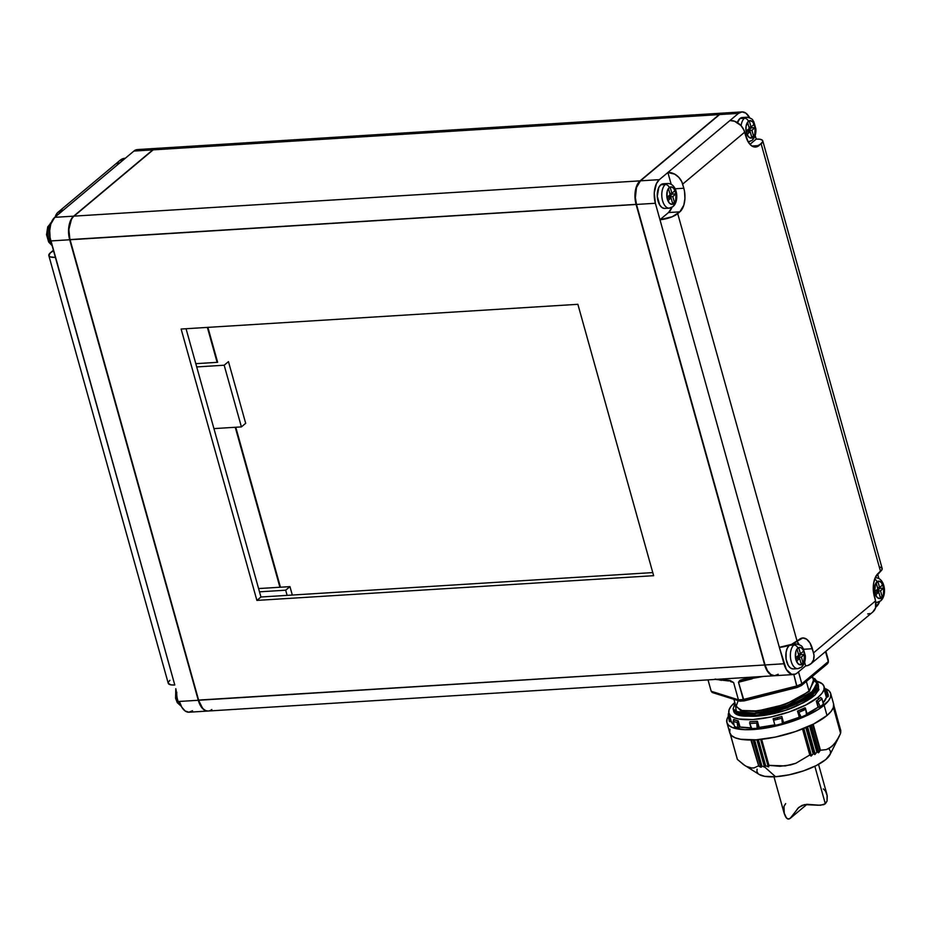 <?xml version="1.0" encoding="UTF-8"?>
<svg xmlns="http://www.w3.org/2000/svg" width="931" height="931" viewBox="0 0 931 931"><rect width="100%" height="100%" fill="white"/><g stroke="black" fill="none" stroke-linecap="round" stroke-linejoin="round"><path stroke-width="1.4" d="M742.484 700.845A2.246 1.21 -93.6 0 1 742.03 701.031A2.246 1.21 -93.6 0 1 740.843 699.693A60.631 18.829 164.4 0 1 738.434 699.809L739.877 701.148M773.207 719.081L774.871 725.063L776.093 725.144A51.193 15.897 -15.6 0 0 782.343 723.562L783.541 722.654L781.819 716.486A49.401 15.338 -15.6 0 1 773.137 718.685L773.137 718.685A49.401 15.338 -15.6 0 0 781.819 716.486L777.478 717.673L777.816 719.256A50.833 15.792 -15.6 0 0 781.807 718.185L782.343 723.562L783.553 722.828L781.819 716.509L773.137 718.709L773.812 720.21A50.833 15.792 -15.6 0 0 777.816 719.256L777.478 717.673L773.161 718.93M828.229 659.765L825.867 651.304L828.229 659.765A60.631 18.829 164.4 0 1 828.276 661.604A60.631 18.829 -15.6 0 0 828.229 659.765L828.287 660.591L828.229 659.765M827.182 663.861L828.276 661.604L825.494 651.63L828.276 661.604L801.824 683.761L801.754 685.193L800.776 685.716L801.754 685.193L801.824 683.761A60.631 18.829 164.4 0 1 797.006 685.914L743.299 699.507L744.393 700.717L797.029 687.381L793.829 674.521L797.215 687.439M814.986 691.803L810.715 697.086L810.412 696.016L810.715 697.086L814.962 691.873M733.931 699.332L735.944 706.548L741.96 710.493L755.576 710.912C777.466 708.119 795.272 701.462 808.992 690.93L806.351 681.434L808.992 690.93L813.787 681.492L812.379 676.383M737.433 759.417L743.45 764.572L759.207 774.487A38.171 11.859 -15.6 0 0 775.535 776.722L764.851 767.167L775.535 776.722A38.171 11.859 -15.6 0 0 829.963 754.727L838.947 736.91L834.362 744.044L829.16 748.408L826.321 749.606L820.316 750.281L818.686 752.667L817.139 751.876L814.881 754.506L813.415 753.54L811.227 756.019L809.947 754.901L795.912 763.245L785.298 765.934L768.738 765.34L768.669 766.807L765.294 765.724L764.491 767.097L756.856 739.761L764.491 767.097L761.895 766.038L764.851 767.167L765.119 765.841L757.822 739.691L765.119 765.841L758.369 739.645L765.666 765.782L768.261 766.76L760.627 739.435L768.471 766.818L761.232 739.365L768.541 765.538L761.651 739.319L768.925 765.352L779.864 766.294L790.675 764.933L795.912 763.245L809.784 754.994L810.889 755.972L803.267 728.67L810.982 756.042L803.337 728.647L810.982 756.042L813.415 753.54L814.718 754.471L807.072 727.088L814.776 754.506L807.119 727.064L814.776 754.506L816.848 752.132L809.551 725.971L816.848 752.132L810.075 725.726L817.371 751.876L818.337 752.748L810.715 725.424L818.407 752.783L810.761 725.4L818.407 752.783L819.955 750.654L812.647 724.493L819.955 750.654L813.182 724.225L820.444 750.246L826.321 749.606L831.848 746.569L836.655 740.936L840.577 733.384L838.715 737.352M833.548 705.896L840.821 732.022M840.786 730.707L833.734 705.849L840.786 730.707M833.513 704.464L840.774 730.579M833.769 705.128L840.472 729.555M734.99 703.138L733.104 708.91L733.558 710.539L740.087 714.845L754.843 715.334C778.537 712.355 797.82 705.186 812.693 693.828L812.239 692.21C797.367 703.568 778.083 710.725 754.389 713.705L739.738 713.239L733.163 709.015M826.344 689.312L828.159 694.503A51.193 15.897 -15.6 0 1 828.218 696.574L826.391 697.435L823.167 702.812A49.401 15.338 -15.6 0 0 826.391 697.435L824.668 691.268A49.401 15.338 -15.6 0 0 824.657 688.591A49.401 15.338 -15.6 0 0 824.598 688.405L826.926 697.296L828.218 696.574A51.193 15.897 -15.6 0 0 828.159 694.503L826.344 689.312A50.833 15.792 164.4 0 1 826.402 691.942L828.218 696.574L826.286 691.721L825.227 691.209L826.402 691.942A50.833 15.792 -15.6 0 0 826.344 689.312L824.68 688.381L824.75 691.244L826.926 697.296L824.668 691.268A49.401 15.338 -15.6 0 0 824.598 688.405L824.68 688.381A53.893 16.735 164.4 0 0 824.575 688.323L826.204 689.033M806.63 713.937L805.687 709.294A50.833 15.792 164.4 0 1 798.798 712.366L801.172 717.114A51.193 15.897 -15.6 0 0 806.549 714.717L806.63 713.937L818.046 707.257L816.324 701.09A49.401 15.338 -15.6 0 0 818.64 699.286L818.058 697.238L821.852 693.444L823.9 689.894L824.133 686.729L822.527 684.064L817.209 681.329A49.401 15.338 164.4 0 1 824.075 686.543A49.401 15.338 164.4 0 1 818.058 697.238L818.64 699.286A49.401 15.338 -15.6 0 0 820.607 697.505L816.394 701.09L818.512 707.234L820.246 706.652A51.193 15.897 -15.6 0 0 823.318 704.08L821.992 698.727A50.833 15.792 164.4 0 1 818.046 702.021L820.246 706.652L817.918 701.788L816.813 701.136L818.046 702.021A50.833 15.792 -15.6 0 0 821.992 698.727L820.677 697.505L816.394 701.09L818.512 707.234L816.324 701.09A49.401 15.338 -15.6 0 0 818.64 699.286A49.401 15.338 -15.6 0 0 820.607 697.505L821.898 698.459L823.33 703.708M737.422 759.51L730.346 734.175L737.352 759.417L744.742 765.422M726.89 722.537L729.753 732.813A53.893 16.735 -15.6 0 0 770.589 738.015A53.893 16.735 -15.6 0 0 827.007 715.497A53.893 16.735 -15.6 0 0 833.571 703.836L830.696 693.56A53.893 16.735 164.4 0 1 824.133 705.221L827.007 715.497L824.133 705.221A53.893 16.735 164.4 0 1 767.714 727.739A53.893 16.735 164.4 0 1 726.89 722.537A53.893 16.735 164.4 0 1 728.345 716.346A50.833 15.792 164.4 0 1 728.379 714.112L728.356 713.833M826.169 688.987A53.893 16.735 164.4 0 1 830.696 693.56M733.826 723.899L733.442 719.756L733.826 723.899M734.524 726.308L734.128 725.051M734.512 726.413L734.64 726.541A51.193 15.897 -15.6 0 0 737.817 727.53L737.212 722.491A50.833 15.792 164.4 0 1 733.163 721.222A50.833 15.792 -15.6 0 0 737.212 722.491L738.213 720.885L733.442 719.756L738.295 720.85L737.212 722.223L737.817 727.53L739.551 727.227L737.852 721.129L740.017 727.018L737.817 727.53A51.193 15.897 -15.6 0 1 734.64 726.541L734.501 726.366M803.825 728.449L811.471 755.821L803.825 728.449M811.297 725.144L818.908 752.399L811.297 725.144M807.596 726.855L815.242 754.238L807.596 726.855M51.217 222.823A3.596 2.816 -129.9 0 0 50.262 223.312A3.596 2.816 50.1 0 1 50.774 222.975M667.69 183.5L663.163 183.779A12.347 6.645 86.4 0 0 660.766 184.792L665.304 184.513A12.347 6.645 -93.6 0 1 667.69 183.5C677.489 183.384 679.537 201.212 673.008 206.589L669.226 208.148A12.347 6.645 -93.6 0 1 662.092 198.536A12.347 6.645 -93.6 0 1 665.304 184.513A3.596 2.816 50.1 0 1 669.249 187.62A8.763 4.713 -93.6 0 1 675.65 192.135A8.763 4.713 -93.6 0 1 673.718 203.645A3.596 2.816 50.1 0 1 673.032 206.566A3.596 2.816 -129.9 0 0 673.718 203.645A8.763 4.713 -93.6 0 1 667.318 199.129A8.763 4.713 -93.6 0 1 669.249 187.62A3.596 2.816 -129.9 0 0 665.304 184.513A12.347 6.645 86.4 0 0 661.976 197.768A12.347 6.645 86.4 0 0 668.388 208.102M747.663 117.271A12.347 6.645 86.4 0 0 744.439 118.249L739.901 118.528L744.439 118.249A12.347 6.645 -93.6 0 1 746.825 117.225L742.286 117.504A12.347 6.645 86.4 0 0 739.901 118.528A12.347 6.645 86.4 0 0 737.364 122.566M875.396 577.732L875.198 577.744A12.347 6.645 -93.6 0 1 875.396 577.732C885.195 577.616 887.243 595.444 880.714 600.832L876.932 602.38A12.347 6.645 -93.6 0 1 875.873 602.299M797.111 644.043A12.347 6.645 86.4 0 0 793.875 645.02L789.523 645.16A12.347 6.645 86.4 0 0 789.348 645.299L793.875 645.02A12.347 6.645 -93.6 0 1 796.273 643.996L791.734 644.287M874.663 579.105A3.596 2.816 50.1 0 1 876.955 581.852A8.763 4.713 -93.6 0 1 883.356 586.379A8.763 4.713 -93.6 0 1 881.424 597.888A3.596 2.816 50.1 0 1 880.738 600.809A3.596 2.816 -129.9 0 0 881.424 597.888A8.763 4.713 -93.6 0 1 875.024 593.361A8.763 4.713 -93.6 0 1 876.955 581.852A3.596 2.816 -129.9 0 0 874.663 579.105M801.603 667.073A3.596 2.816 -129.9 0 0 802.301 664.152A8.763 4.713 -93.6 0 1 795.889 659.625A8.763 4.713 -93.6 0 1 797.82 648.116A8.763 4.713 -93.6 0 1 804.233 652.643A8.763 4.713 -93.6 0 1 802.301 664.152A3.596 2.816 50.1 0 1 801.603 667.073A3.596 2.816 50.1 0 1 800.195 667.632A12.347 6.645 -93.6 0 1 797.809 668.656A12.347 6.645 -93.6 0 1 790.663 659.043A12.347 6.645 -93.6 0 1 793.875 645.02A3.596 2.816 50.1 0 1 797.82 648.116A3.596 2.816 -129.9 0 0 793.875 645.02A12.347 6.645 86.4 0 0 790.559 658.275A12.347 6.645 86.4 0 0 796.959 668.609M752.167 140.302A3.596 2.816 -129.9 0 0 752.853 137.381A8.763 4.713 -93.6 0 1 746.441 132.854A8.763 4.713 -93.6 0 1 748.373 121.344A3.596 2.816 -129.9 0 0 744.439 118.249A3.596 2.816 50.1 0 1 748.373 121.344A8.763 4.713 -93.6 0 1 754.785 125.871A8.763 4.713 -93.6 0 1 752.853 137.381A3.596 2.816 50.1 0 1 752.167 140.302A3.596 2.816 50.1 0 1 750.747 140.86A12.347 6.645 -93.6 0 1 748.361 141.873A12.347 6.645 -93.6 0 1 748.152 141.884M668.539 183.535A12.347 6.645 86.4 0 0 665.304 184.513L660.766 184.792A12.347 6.645 86.4 0 0 657.554 198.827A12.347 6.645 86.4 0 0 664.699 208.428L669.226 208.148A12.347 6.645 -93.6 0 0 671.623 207.124M207.892 327.363L217.645 362.31L207.892 327.363M235.776 427.248L280.44 587.217L235.776 427.248M186.049 328.724L260.948 597.004L652.771 572.588L260.948 597.004L256.886 600.402L653.632 575.684L577.872 304.309L181.126 329.039L256.886 600.402L181.126 329.039L577.872 304.309L653.632 575.684L256.886 600.402L260.948 597.004L186.049 328.724M722.665 113.105A17.968 9.659 -93.6 0 1 722.852 113.093A17.968 9.659 86.4 0 0 719.197 114.594L719.197 114.594A17.968 9.659 -93.6 0 1 722.665 113.105L156.641 148.378A17.968 9.659 86.4 0 0 153.173 149.856L74.038 216.132L153.173 149.856A17.968 9.659 -93.6 0 1 160.272 149.414M71.512 219.344A17.514 9.426 86.4 0 0 71.419 219.518A17.514 9.426 86.4 0 0 69.918 239.581L70.081 239.744A17.968 9.659 -93.6 0 1 71.617 219.157A17.968 9.659 -93.6 0 1 74.038 216.132A17.968 9.659 86.4 0 0 70.081 239.744L198.652 700.252L69.918 239.581L636.455 204.343L764.677 664.978A17.968 9.659 86.4 0 0 774.534 675.72A17.968 9.659 -93.6 0 1 774.348 675.743A17.968 9.659 -93.6 0 1 764.677 664.978L198.489 700.089A17.514 9.426 86.4 0 0 201.666 706.943A17.514 9.426 86.4 0 0 201.794 707.106M211.803 709.527A17.968 9.659 -93.6 0 1 201.911 707.269A17.968 9.659 -93.6 0 1 198.652 700.252L70.081 239.744L636.106 204.471A17.968 9.659 -93.6 0 1 640.062 180.858L640.062 180.858A17.968 9.659 86.4 0 0 636.106 204.471L764.677 664.978L198.652 700.252A17.968 9.659 86.4 0 0 208.323 711.016L774.348 675.743M719.197 114.594L640.062 180.858L74.038 216.132L640.062 180.858L719.197 114.594L153.173 149.856L719.197 114.594M744.439 118.249A12.347 6.645 86.4 0 0 741.099 125.708A12.347 6.645 -93.6 0 1 744.439 118.249M800.544 653.702L800.8 654.609L797.599 657.298L797.96 658.601L797.599 657.298L801.37 657.065L803.092 663.233L801.382 664.664L799.659 658.496L796.459 661.185L795.54 657.891L798.74 655.215L797.017 649.047L798.728 647.604L800.451 653.771L803.662 651.095L804.582 654.377L801.37 657.065L797.599 657.298L800.8 654.609L804.582 654.377L800.8 654.609L800.544 653.702M795.889 658.729L799.659 658.496L795.889 658.729M801.021 663.361L803.092 663.233L801.021 663.361M798.379 653.911L800.451 653.771L798.379 653.911M874.919 592.547L878.794 592.232L875.582 594.921L874.663 591.627L877.875 588.939L876.152 582.771L877.863 581.34L879.586 587.508L882.797 584.819L883.717 588.113L880.505 590.801L882.227 596.969L880.517 598.4L878.794 592.232L874.919 592.547M877.083 592.337L876.723 591.034L879.935 588.345L879.679 587.426L879.935 588.345L883.717 588.113L879.935 588.345L876.723 591.034L880.505 590.801L876.723 591.034L877.083 592.337M880.156 597.097L882.227 596.969L880.156 597.097M877.514 587.636L879.586 587.508L877.514 587.636M751.364 127.838L748.152 130.526L748.512 131.83L748.152 130.526L751.934 130.293L753.656 136.461L751.934 137.893L750.223 131.725L747.011 134.413L746.092 131.12L749.304 128.431L747.581 122.264L749.292 120.832L751.014 127L754.215 124.312L755.134 127.605L751.934 130.293L748.152 130.526L751.364 127.838L755.134 127.605L751.364 127.838L751.108 126.93L751.364 127.838M746.441 131.958L750.223 131.725L746.441 131.958M748.931 127.128L751.014 127L748.931 127.128M751.573 136.589L753.656 136.461L751.573 136.589M667.213 198.303L671.088 197.989L667.876 200.677L666.957 197.395L670.169 194.707L668.446 188.539L670.157 187.108L671.879 193.276L675.091 190.587L676.011 193.869L672.799 196.557L674.521 202.725L672.81 204.157L671.088 197.989L667.213 198.303M669.389 198.105L669.017 196.802L672.229 194.114L671.973 193.194L672.229 194.114L676.011 193.869L672.229 194.114L669.017 196.802L672.799 196.557L669.017 196.802L669.389 198.105M672.45 202.853L674.521 202.725L672.45 202.853M669.808 193.404L671.879 193.276L669.808 193.404M797.82 648.116L799.589 647.394L801.428 647.999L803.057 649.838L804.582 654.272L803.721 662.209L800.532 664.885L797.832 663.5L795.528 657.996L795.877 651.409L797.82 648.116M797.017 649.047L798.74 655.215L795.54 657.891L796.459 661.185L799.659 658.496L801.382 664.664L803.092 663.233L801.37 657.065L804.582 654.377L803.662 651.095L800.451 653.771L798.728 647.604L797.017 649.047M793.165 668.935L790.57 668.086L788.278 665.49L786.113 659.229L786.113 652.096L787.335 648.046L789.348 645.299A12.347 6.645 86.4 0 0 786.136 659.323A12.347 6.645 86.4 0 0 793.27 668.935L797.809 668.656L801.579 667.096C804.384 664.385 805.629 660.579 805.315 655.668L803.209 648.348C801.8 647.324 803.616 645.649 796.273 643.996M881.424 597.888L883.368 594.595L883.717 588.008L881.413 582.515L878.713 581.13L875.524 583.795L874.663 591.732L876.967 597.225L879.667 598.61L881.424 597.888M877.875 588.939L876.152 582.771L877.863 581.34L879.586 587.508L882.797 584.819L883.717 588.113L880.505 590.801L882.227 596.969L880.517 598.4L878.794 592.232L875.582 594.921L874.663 591.627L877.875 588.939M879.318 601.368A12.347 6.645 -93.6 0 1 876.932 602.38L875.896 602.45M748.373 121.344L750.142 120.623L752.842 122.008L755.146 127.5L754.797 134.087L752.853 137.381L751.084 138.102L748.384 136.717L746.092 131.224L746.08 126.162L748.373 121.344M751.014 127L749.292 120.832L747.581 122.264L749.304 128.431L746.092 131.12L747.011 134.413L750.223 131.725L751.934 137.893L753.656 136.461L751.934 130.293L755.134 127.605L754.215 124.312L751.014 127M673.718 203.645L675.662 200.363L676.011 193.776L673.707 188.271L671.007 186.887L668.47 188.446L667.306 190.902L666.957 197.488L669.261 202.993L671.961 204.378L673.718 203.645M670.169 194.707L668.446 188.539L670.157 187.108L671.879 193.276L675.091 190.587L676.011 193.869L672.799 196.557L674.521 202.725L672.81 204.157L671.088 197.989L667.876 200.677L666.957 197.395L670.169 194.707M723.201 113.07L719.57 114.56L640.447 180.835L636.467 187.585L635.373 197.605L636.478 204.448L655.377 203.272L779.352 647.324A13.476 4.19 -15.6 0 0 797.111 641.25L677.721 213.63A13.476 4.19 164.4 0 1 659.963 219.716L668.516 212.547L679.851 211.849L672.24 216.737L659.963 219.716L779.352 647.324L791.629 644.345L799.24 639.457A17.968 9.659 -93.6 0 1 802.72 637.968A17.968 9.659 -93.6 0 1 812.391 648.732L813.997 655.273L813.543 659.823L811.367 663.419L807.794 665.514L805.652 665.886L804.617 662.209L805.652 665.886A13.476 10.555 50.1 0 0 810.854 663.884A13.476 10.555 50.1 0 0 813.543 652.852L875.559 600.914L874.418 596.794A17.968 9.659 -93.6 0 1 878.375 573.182L882.111 569.388L881.727 567.805L879.446 566.863M803.709 649.279L812.391 648.732L803.709 649.279M799.101 644.485A17.968 9.659 86.4 0 0 796.948 641.378L799.101 644.485M867.669 613.948L869.81 613.576M872.836 611.97L875.559 607.885L875.559 600.914L813.543 652.852L809.982 642.984L806.642 639.201L802.871 637.968L797.111 641.25L677.721 213.63L679.851 211.849L668.516 212.547A17.968 9.659 86.4 0 0 671.973 207.31L668.516 212.547L659.963 219.716L655.377 203.272A17.968 9.659 -93.6 0 1 659.334 179.66L640.447 180.835A17.968 9.659 86.4 0 0 636.478 204.448L765.049 664.955L767.458 670.704L770.81 674.486L774.58 675.72L778.2 674.23M762.768 140.872A13.476 4.19 164.4 0 0 756.205 139.115L749.944 144.352L756.205 139.115L760.057 139.254L762.338 140.185L762.71 141.78L758.986 145.573L751.876 146.016L758.986 145.573A17.968 9.659 -93.6 0 1 755.507 147.051A17.968 9.659 -93.6 0 1 745.836 136.287L743.799 129.793L740.867 125.452L734.512 121.216L729.916 120.553L667.888 172.491L674.766 174.178L678.85 177.39L681.783 181.731L683.82 188.237A17.968 9.659 -93.6 0 1 679.851 211.849L683.831 205.088L684.925 198.582L684.553 191.577L683.82 188.237L675.126 188.772L683.82 188.237L682.667 184.117L744.695 132.179A13.476 10.555 -129.9 0 0 729.916 120.553L667.888 172.491A13.476 10.555 50.1 0 1 682.667 184.117L744.695 132.179L748.245 142.036L751.585 145.818L755.367 147.063L761.127 143.781L880.517 571.39A13.476 4.19 -15.6 0 0 882.157 568.48L762.768 140.872A13.476 4.19 164.4 0 1 761.127 143.781L880.517 571.39L875.454 577.185L873.674 583.074L873.301 589.963L875.559 600.914A13.476 10.555 -129.9 0 1 872.871 611.946L810.854 663.884M793.619 674.533L774.732 675.72A17.968 9.659 86.4 0 1 765.049 664.955L783.949 663.768L779.352 647.324L786.358 669.517L791.571 674.265L795.342 674.137L797.099 673.055A17.968 9.659 -93.6 0 1 793.619 674.533A17.968 9.659 -93.6 0 1 783.949 663.768L765.049 664.955L636.478 204.448L655.377 203.272L654.26 192.926L656.413 183.651L659.334 179.66L667.888 172.491L671.181 184.303L667.888 172.491L659.334 179.66L640.447 180.835L719.57 114.56L738.469 113.384L729.916 120.553L738.469 113.384A17.968 9.659 -93.6 0 1 741.937 111.906A17.968 9.659 -93.6 0 1 749.653 117.713L745.859 113.14L742.088 111.895L738.469 113.384L719.57 114.56A17.968 9.659 86.4 0 1 723.05 113.082L741.937 111.906M797.099 673.055L805.652 665.886L797.099 673.055M878.887 578.535L877.607 573.927L878.887 578.535M756.205 139.115L755.169 135.426L756.205 139.115M879.679 601.542A17.968 9.659 -93.6 0 1 876.222 606.791L879.679 601.542M663.256 183.768L660.766 184.792L658.764 187.538L657.286 196.325L659.707 204.983L661.999 207.578L664.594 208.439M737.166 123.171L739.901 118.528L742.391 117.504M180.94 705.617A12.347 6.645 -93.6 0 1 176.774 692.105A12.347 6.645 86.4 0 0 180.94 705.617M51.007 223.405A12.347 6.645 86.4 0 0 51.822 244.585A12.347 6.645 -93.6 0 1 50.658 223.836M48.144 228.176L47.097 234.403M47.283 236.113L48.156 239.244M48.808 240.547L49.576 241.606M178.158 702.114L177.379 701.043M176.727 699.74L175.854 696.621M175.668 694.91L176.203 690.022M168.22 683.203L170.943 684.867L174.795 684.995L55.395 257.387L50.181 256.875L48.831 255.583L50.483 252.72L53.579 250.87L52.613 250.928A17.968 9.659 86.4 0 0 53.393 250.195L50.483 252.72A13.476 4.19 164.4 0 0 48.843 255.641A13.476 4.19 164.4 0 0 55.395 257.387L50.809 240.943L69.697 239.767L68.591 232.925L68.964 226.035L70.744 220.147L73.665 216.155L152.789 149.879L156.455 148.39A17.968 9.659 -93.6 0 0 156.268 148.401L137.381 149.577A17.968 9.659 86.4 0 0 133.901 151.066L152.789 149.879L73.665 216.155L54.766 217.33L125.348 158.223L119.633 160.702M58.118 212.175A13.476 10.555 50.1 0 0 55.232 216.946L57.606 212.64L63.32 210.162L125.348 158.223A13.476 10.555 -129.9 0 0 120.134 160.237L58.118 212.175A13.476 10.555 50.1 0 1 63.32 210.162L54.766 217.33A17.968 9.659 86.4 0 0 50.809 240.943L69.697 239.767A17.968 9.659 -93.6 0 1 73.665 216.155L54.766 217.33L50.786 224.08L49.704 230.597L50.076 237.591L174.795 684.995A13.476 4.19 -15.6 0 1 168.232 683.249L48.843 255.641M118.342 162.343L117.446 164.298M169.873 680.328L168.278 682.342M207.95 711.04A17.968 9.659 -93.6 0 0 208.137 711.016L205.891 710.76L202.271 708.2L198.28 700.275L69.697 239.767L198.28 700.275L179.38 701.45A17.968 9.659 86.4 0 0 189.051 712.215L207.95 711.04A17.968 9.659 -93.6 0 1 198.28 700.275L179.38 701.45L181.789 707.199L185.141 710.981L188.912 712.215L192.531 710.725M71.443 219.46L68.836 229.503L69.918 239.581L198.489 700.089L202.388 707.828M137.52 149.577L133.901 151.066L125.348 158.223L133.901 151.066L152.789 149.879A17.968 9.659 -93.6 0 1 156.268 148.401M279.917 587.24L235.252 427.282L279.917 587.24M217.121 362.345L207.369 327.398L217.121 362.345L195.801 363.672L217.121 362.345M292.311 595.049L289.96 586.623L258.597 588.567L289.96 586.623L285.677 590.196L259.505 591.837L285.677 590.196L287.12 595.375L285.677 590.196L289.96 586.623L292.311 595.049M245.679 423.314L228.467 361.635L224.185 365.22L196.72 366.93L224.185 365.22L241.408 426.898L213.932 428.609L241.408 426.898L245.679 423.314L241.408 426.898L224.185 365.22L228.467 361.635L245.679 423.314M757.38 739.726L765.014 767.063L757.38 739.726M754.599 739.901L761.895 766.038L754.599 739.901M754.063 739.924L761.895 766.038L754.063 739.924M761.314 767.191L761.36 766.062L760.685 767.132L753.098 739.959L760.685 767.132L758.765 766.143L761.314 767.191L753.703 739.936L761.314 767.191M806.351 727.39L813.659 753.551L806.351 727.39M840.809 730.591L833.745 705.745M833.606 706.699L840.751 732.301L833.606 706.699M840.844 732.022L833.629 706.571M805.815 727.623L813.112 753.773L805.815 727.623M761.174 739.377L768.785 766.632L761.174 739.377M751.166 728.321L749.792 723.457A50.833 15.792 -15.6 0 0 756.752 723.015L757.427 721.269L749.862 721.734A49.401 15.338 -15.6 0 0 757.427 721.269L758.881 727.658L757.38 721.304L749.862 721.734A49.401 15.338 -15.6 0 0 757.427 721.269L759.149 727.437L774.86 724.853M751.468 739.994L758.765 766.143L751.468 739.994M729.369 721.292A51.193 15.897 -15.6 0 0 729.404 721.478A51.193 15.897 -15.6 0 0 729.427 721.583L728.449 716.754A50.833 15.792 164.4 0 1 728.356 716.37A50.833 15.792 -15.6 0 0 728.449 716.754L729.252 714.286L729.555 715.357L728.426 716.474L729.427 721.595L730.73 721.665L729.031 715.567L731.277 721.525L729.427 721.595M802.964 728.787L810.273 754.971L802.964 728.787M751.189 728.473L751.748 728.589A51.193 15.897 -15.6 0 0 757.182 728.251L758.881 727.658L757.182 721.56L757.182 728.251L756.752 723.015A50.833 15.792 164.4 0 1 749.792 723.457L751.748 728.589A51.193 15.897 -15.6 0 0 757.182 728.251L759.149 727.437A49.401 15.338 -15.6 0 0 774.813 724.853M798.03 711.505L799.461 717.382L801.172 717.114L798.798 712.366A50.833 15.792 -15.6 0 0 805.687 709.294L806.549 714.717L807.119 714.182L806.549 714.717A51.193 15.897 -15.6 0 1 801.172 717.114L799.182 717.289L798.03 711.505M805.431 708.2L797.506 711.133L799.461 717.382L797.46 711.121A49.401 15.338 -15.6 0 0 804.943 707.793L797.46 711.121A49.401 15.338 -15.6 0 0 804.943 707.793L805.431 708.2M823.446 703.824L822.76 701.38M774.86 725.028L776.093 725.144A51.193 15.897 -15.6 0 0 782.343 723.562L781.807 718.185A50.833 15.792 164.4 0 1 777.816 719.256A50.833 15.792 164.4 0 1 773.812 720.21L773.265 719.221M840.414 729.729L833.769 705.291M840.577 733.384L833.35 707.211M750.898 740.005L758.765 766.143L750.898 740.005M833.629 704.034L833.373 707.49L831.139 711.365L827.007 715.497L813.741 723.946L795.574 731.522L775.302 737.108L756.007 739.819L740.599 739.261L735.141 737.771L731.452 735.525L729.706 732.616L729.951 729.159M802.522 728.973L809.784 754.994L802.522 728.973M729.555 715.357L731.277 721.525L734.059 724.807A49.401 15.338 -15.6 0 1 731.277 721.525L729.555 715.357A49.401 15.338 -15.6 0 1 729.497 715.159L728.915 713.111A49.401 15.338 164.4 0 1 734.815 702.509M751.014 727.914A49.401 15.338 -15.6 0 1 740.017 727.018L738.295 720.85A49.401 15.338 -15.6 0 1 733.884 719.465A49.401 15.338 -15.6 0 0 738.295 720.85L740.017 727.018L751.585 727.902M825.32 688.603L829.009 690.849L830.755 693.758L830.51 697.214L828.276 701.078L818.256 709.469L802.243 717.638L792.712 721.246L782.645 724.353L762.466 728.577L744.777 729.683L732.266 727.483L728.589 725.237L726.832 722.34L727.088 718.883L728.345 716.346L729.404 721.478M783.541 722.654L799.182 717.289A49.401 15.338 -15.6 0 1 783.541 722.654M807.002 713.786A49.401 15.338 -15.6 0 0 818.046 707.257L820.246 706.652A51.193 15.897 -15.6 0 0 823.318 704.08L823.4 703.743M746.371 766.364L751.724 768.028L754.098 767.9L758.16 766.015L754.098 767.9L751.724 768.028L746.371 766.364M734.931 702.416L731.149 706.21L729.101 709.759L728.868 712.925L730.474 715.59L733.849 717.65L738.853 719.023L752.97 719.523L770.67 717.033L789.255 711.924L805.897 704.965L818.058 697.238A49.401 15.338 164.4 0 1 766.341 717.871A49.401 15.338 164.4 0 1 728.915 713.111M755.728 715.543L797.064 703.917M738.26 712.867L756.577 715.183L786.625 708.072L810.436 695.05L812.46 693.025M813.345 679.805L817.593 683.808L813.345 679.805M817.534 687.567L812.519 694.247L787.137 708.072L755.111 715.602L735.699 713.181M733.616 710.644L740.192 714.868L754.843 715.334C778.537 712.355 797.82 705.186 812.693 693.828L817.895 683.668M814.706 678.583L817.441 682.039L812.239 692.21L812.693 693.828M817.092 682.004L813.159 679.141M811.564 677.07L817.406 681.911L812.239 692.21C797.367 703.568 778.083 710.725 754.389 713.705M817.721 685.74L818.919 689.696L818 686.333L818.919 689.696L814.904 695.12L818.919 689.696L817.721 685.74L818.617 686.915M735.001 703.184L736.386 711.575L754.436 713.181L786.462 705.651L811.844 691.826L817.185 683.691L812.658 677.384L817.185 683.691L811.844 691.826L786.462 705.651L754.436 713.181L736.386 711.575L735.001 703.184M813.45 680.2L809.388 691.302L785.578 704.325L755.53 711.435L740.855 710.795L735.653 705.512L740.855 710.795L755.53 711.435L785.578 704.325L809.388 691.302L813.45 680.2M815.975 690.569L811.11 697.47L806.677 700.903L811.285 698.006L814.904 695.12L803.779 702.556L786.183 710.132L762.082 715.66L746.394 715.869A40.871 12.697 -15.6 0 0 793.852 707.269L806.677 700.903L811.11 697.47L815.975 690.569M829.288 749.315L830.522 751.375L830.347 753.819L825.832 759.498L816.44 765.48L803.581 770.845L789.22 774.801L775.535 776.722L764.63 776.326L759.149 774.452M758.16 773.684L756.915 771.624L757.089 769.169M810.715 697.086C807.13 700.391 801.51 703.789 793.852 707.269C801.51 703.789 807.13 700.391 810.715 697.086M813.752 681.376L808.992 690.93C795.272 701.462 777.466 708.119 755.576 710.912M735.99 706.652L738.004 701.136M744.113 700.88L738.481 682.237L739.912 680.305L743.392 679.188A60.631 18.829 -15.6 0 0 757.566 676.779A60.631 18.829 164.4 0 1 743.392 679.188L744.02 680.002L762.908 676.453L744.02 680.002L743.392 679.188L738.481 682.237L744.532 680.712L744.265 679.898L744.532 680.712L738.481 682.237L743.299 699.507L797.006 685.914A60.631 18.829 -15.6 0 0 801.824 683.761L828.276 661.604L827.566 663.652M744.265 679.886L763.292 676.43M752.178 678.769L744.532 680.712L752.178 678.769M715.159 679.036L721.432 680.352M739.33 700.996L740.611 700.95L739.33 700.996L738.434 699.809L711.191 691.256L712.238 692.501L739.528 701.09M712.937 692.687L711.191 691.256L738.434 699.809L733.616 682.539L730.544 681.573A1.35 1.152 -72.6 0 0 730.16 680.968A1.35 1.152 -72.6 0 1 730.544 681.573L733.616 682.539L730.148 680.48M728.356 680.829L729.078 680.84A1.35 1.152 -72.6 0 1 729.823 680.794M798.507 671.868L801.824 683.761L798.507 671.868M828.276 661.604L828.334 662.407M729.078 680.84A1.35 0.873 -89.3 0 1 727.926 680.154A60.631 18.829 164.4 0 1 717.685 679.269A60.631 18.829 -15.6 0 0 727.926 680.154A1.35 0.873 90.7 0 0 729.078 680.84M728.775 680.212L733.616 682.539L738.434 699.809A60.631 18.829 -15.6 0 0 740.843 699.693A2.246 1.21 86.4 0 0 742.03 701.031M708.014 679.874L711.191 691.256L708.014 679.874M743.299 699.507A60.631 18.829 164.4 0 1 740.843 699.693A60.631 18.829 -15.6 0 0 743.299 699.507M784.018 812.67L786.579 818.209L788.86 819.105L791.094 817.499L798.135 808.027L802.045 805.373L806.968 804.291L820.455 805.292L825.332 803.802L814.846 766.26L825.332 803.802L827.042 801.172L827.263 795.982L825.471 791.001L823.33 788.894M827.089 795.086L827.042 801.172L823.947 804.64L818.454 805.245L804.454 804.617L798.891 807.34L790.012 818.547L807.049 804.291M785.683 803.604L783.995 806.316L784.251 813.613L773.975 776.803M784.251 813.589L785.624 816.929L787.684 818.989L790.012 818.547M744.16 700.88L739.97 701.148M824.657 688.591L824.075 686.543M737.352 759.417L730.079 733.384M52.101 245.586L48.656 242.037L46.55 234.717L47.725 226.873L51.31 222.567M748.152 141.896L752.132 140.325C754.948 137.613 756.181 133.808 755.867 128.897L753.761 121.577C752.364 120.553 754.18 118.877 746.825 117.225M181.336 706.408L177.262 702.602L175.575 698.262L175.819 688.684M728.391 713.577L728.356 716.37M749.63 722.933L751.166 728.414M807.119 714.182L805.513 708.456M774.871 725.063L773.184 719.011M733.558 710.539C735.409 727.809 825.809 701.415 817.918 683.668L817.465 682.039L812.647 677.314M744.206 700.88L797.169 687.462L801.3 685.623M801.51 685.484L827.706 663.559M828.276 659.951L828.346 662.36M728.717 680.957L715.497 679.409M728.705 680.957L729.811 680.794M818.535 764.363L826.914 794.364"/></g></svg>
